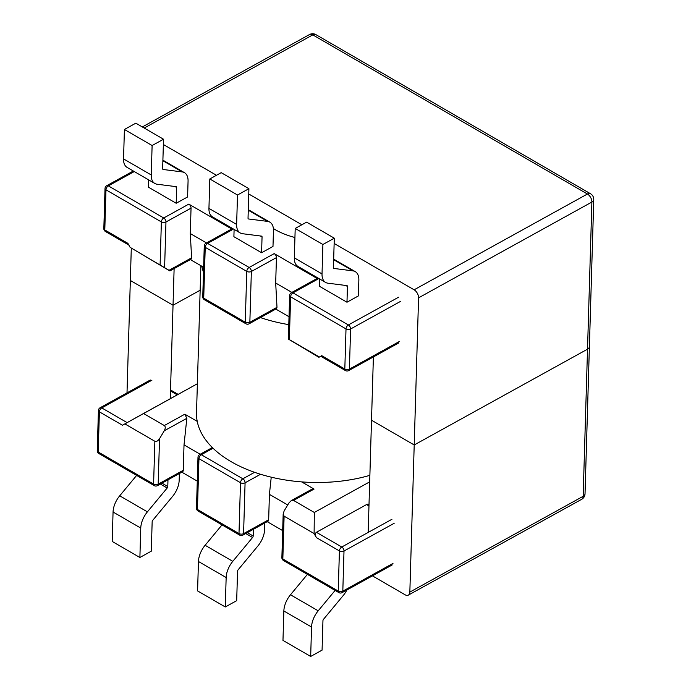 <?xml version="1.0" encoding="UTF-8"?>
<svg xmlns="http://www.w3.org/2000/svg" width="691" height="691" viewBox="0 0 691 691"><rect width="100%" height="100%" fill="white"/><g stroke="black" fill="none" stroke-linecap="round" stroke-linejoin="round"><path stroke-width="1.04" d="M184.825 414.194L197.229 421.372A116.839 66.094 1.7 0 0 213.044 448.243A116.839 66.094 1.7 0 0 254.582 472.316A116.839 66.094 1.7 0 0 301.673 481.895A116.839 66.094 1.7 0 0 369.875 475.33A116.839 66.094 1.7 0 1 301.673 481.895L314.068 489.081L312.358 488.952L314.068 489.081L301.673 481.895A116.839 66.094 1.7 0 1 254.582 472.316L242.852 478.794L201.314 454.721A3.248 1.935 -118.9 0 0 199.664 454.557L212.336 447.552L199.664 454.557A3.248 3.248 0 0 0 197.989 457.304A3.248 1.84 1.7 0 0 198.956 458.66A3.248 1.848 -59.9 0 1 201.314 454.721A3.248 1.935 -118.9 0 0 199.664 454.557A3.248 3.248 0 0 0 197.989 457.304A3.248 1.84 1.7 0 0 198.956 458.66A3.248 1.848 -59.9 0 1 201.314 454.721L213.044 448.243A116.839 66.094 1.7 0 0 254.582 472.316L242.852 478.794A3.248 1.848 120.1 0 0 240.494 482.733L198.956 458.66L197.445 509.483L238.991 533.556L240.494 482.733A3.248 1.84 1.7 0 0 245.08 482.81A3.248 1.935 -118.9 0 0 242.852 478.794L201.314 454.721L213.044 448.243A116.839 66.094 1.7 0 1 197.229 421.372A116.839 66.094 1.7 0 1 196.512 412.881A116.839 66.094 1.7 0 0 197.229 421.372L184.825 414.194L186.838 418.323L184.022 444.874L200.209 454.255L184.022 444.874L183.27 470.286A3.248 1.935 61.1 0 1 182.528 471.789A3.248 1.935 61.1 0 0 183.27 470.286L184.022 444.874L186.838 418.323L184.825 414.194L164.303 425.535L184.825 414.194M293.545 500.422L314.319 512.463L369.685 481.86L314.319 512.463L314.111 533.556L284.105 516.168L283.172 513.983L284.105 516.168L314.111 533.556L316.34 537.563L314.111 533.556L314.319 512.463L293.545 500.422L291.231 500.63L288.881 503.022L284.156 510.891L283.172 513.983L281.876 557.611A3.248 3.248 0 0 0 283.491 560.513A3.248 1.848 -59.9 0 1 282.835 558.967L338.227 591.064A3.248 1.848 120.1 0 0 338.884 592.61A3.248 3.248 0 0 0 342.08 592.645A3.248 1.935 -118.9 0 0 342.814 591.142A3.248 1.84 -178.3 0 1 338.227 591.064L339.419 550.934A3.248 1.84 1.7 0 0 344.006 551.012A3.248 1.935 -118.9 0 0 341.777 547.004L391.944 519.278L341.777 547.004A3.248 1.848 120.1 0 0 339.419 550.934L316.34 537.563C315.122 535.059 315.139 533.297 316.392 532.295L366.558 504.568A3.248 1.848 120.1 0 1 368.104 504.43A3.248 1.848 120.1 0 0 366.558 504.568L316.392 532.295C315.139 533.297 315.122 535.059 316.34 537.563L339.419 550.934A3.248 1.84 1.7 0 0 344.006 551.012L394.172 523.286L344.006 551.012A3.248 1.935 -118.9 0 0 341.777 547.004L316.392 532.295L341.777 547.004A3.248 1.848 120.1 0 0 339.419 550.934L338.227 591.064A3.248 1.848 120.1 0 0 338.884 592.61A3.248 3.248 0 0 0 342.08 592.645A3.248 1.935 -118.9 0 0 342.814 591.142L344.006 551.012L342.814 591.142A3.248 1.84 -178.3 0 1 338.227 591.064L282.835 558.967A3.248 1.84 -178.3 0 1 281.876 557.611A3.248 3.248 0 0 0 283.491 560.513A3.248 1.848 -59.9 0 1 282.835 558.967L284.105 516.168L282.835 558.967A3.248 1.84 -178.3 0 1 281.876 557.611L283.172 513.983L284.156 510.891L288.881 503.022L291.231 500.63L312.358 488.952L291.231 500.63L293.545 500.422L314.068 489.081L293.545 500.422M197.384 383.738L143.529 413.494L164.303 425.535C165.564 426.58 165.546 428.342 164.251 430.804L159.535 438.681C157.963 440.979 156.408 441.851 154.862 441.273L124.864 423.894L122.471 425.224L143.529 413.494L164.303 425.535C165.564 426.58 165.546 428.342 164.251 430.804L159.535 438.681C157.963 440.979 156.408 441.851 154.862 441.273L124.864 423.894L197.384 383.738M269.412 494.359L271.235 477.179L269.412 494.359L287.715 504.966L269.412 494.359L268.661 519.77L269.412 494.359M310.674 656.45L282.973 640.402L283.854 610.974A17.854 10.166 -59.9 0 1 290.496 594.77L307.409 574.376L290.496 594.77A17.854 10.166 -59.9 0 0 283.854 610.974L282.973 640.402L310.674 656.45L311.546 627.022A17.854 10.166 -59.9 0 1 318.197 610.818L335.109 590.425L318.197 610.818L290.496 594.77L318.197 610.818A17.854 10.166 -59.9 0 0 311.546 627.022L283.854 610.974L311.546 627.022L310.674 656.45L322.075 650.145L322.947 620.725A1.624 0.924 -59.9 0 1 323.552 619.248L343.323 595.409A17.854 10.166 120.1 0 0 346.925 589.967A17.854 10.166 120.1 0 1 343.323 595.409L323.552 619.248A1.624 0.924 -59.9 0 0 322.947 620.725L322.075 650.145L310.674 656.45M187.598 196.961L176.196 203.258L148.496 187.209L148.712 179.919L148.496 187.209L176.196 203.258L176.663 187.486A1.624 0.924 120.1 0 0 176.335 186.717A1.624 0.924 120.1 0 0 176.127 186.648L157.133 184.229A17.854 10.166 -59.9 0 1 154.836 183.469A17.854 10.166 -59.9 0 1 151.243 174.953L152.115 145.525L124.415 129.476L135.825 123.179L163.517 139.228L152.115 145.525L124.415 129.476L135.825 123.179L163.517 139.228L152.115 145.525L151.243 174.953L123.542 158.904L124.415 129.476L123.542 158.904A17.854 10.166 -59.9 0 0 127.135 167.421A17.854 10.166 -59.9 0 1 123.542 158.904L151.243 174.953A17.854 10.166 -59.9 0 0 154.836 183.469A17.854 10.166 -59.9 0 0 157.133 184.229L176.127 186.648A1.624 0.924 120.1 0 1 176.335 186.717A1.624 0.924 120.1 0 1 176.663 187.486L174.953 186.492L176.663 187.486L176.196 203.258L187.598 196.961L188.064 181.189A17.854 10.166 120.1 0 0 184.471 172.672A17.854 10.166 120.1 0 0 182.174 171.912L163.18 169.494A1.624 0.924 -59.9 0 1 162.972 169.425A1.624 0.924 -59.9 0 1 162.644 168.647L163.517 139.228L162.644 168.647A1.624 0.924 -59.9 0 0 162.972 169.425A1.624 0.924 -59.9 0 0 163.18 169.494L182.174 171.912A17.854 10.166 120.1 0 1 184.471 172.672L162.895 160.165L184.471 172.672A17.854 10.166 120.1 0 1 188.064 181.189L187.598 196.961M346.977 302.226L358.379 295.921L358.854 280.149A17.854 10.166 120.1 0 0 355.26 271.632A17.854 10.166 120.1 0 0 352.954 270.872L333.96 268.454A1.624 0.924 -59.9 0 1 333.753 268.384A1.624 0.924 -59.9 0 1 333.425 267.616L334.297 238.188L306.605 222.139L295.204 228.445L322.896 244.493L334.297 238.188L306.605 222.139L295.204 228.445L322.896 244.493L334.297 238.188L333.425 267.616A1.624 0.924 -59.9 0 0 333.753 268.384A1.624 0.924 -59.9 0 0 333.96 268.454L352.954 270.872L333.658 259.695L352.954 270.872A17.854 10.166 120.1 0 1 355.26 271.632L333.675 259.134L355.26 271.632A17.854 10.166 120.1 0 1 358.854 280.149L358.379 295.921L346.977 302.226L347.443 286.445A1.624 0.924 120.1 0 0 347.124 285.677A1.624 0.924 120.1 0 0 346.908 285.608L327.914 283.189A17.854 10.166 -59.9 0 1 325.616 282.429A17.854 10.166 -59.9 0 1 322.023 273.912L322.896 244.493L322.023 273.912A17.854 10.166 -59.9 0 0 325.616 282.429A17.854 10.166 -59.9 0 0 327.914 283.189L346.908 285.608A1.624 0.924 120.1 0 1 347.124 285.677A1.624 0.924 120.1 0 1 347.443 286.445L346.977 302.226L319.285 286.178L319.501 278.888L319.285 286.178L346.977 302.226M188.816 204.121L232.668 229.533A3.248 1.935 -118.9 0 0 231.019 229.369A3.248 1.935 -118.9 0 1 232.668 229.533L207.585 243.396L249.131 267.469A3.248 1.848 120.1 0 0 246.765 271.399A3.248 1.84 1.7 0 0 251.36 271.477L249.848 322.308A3.248 1.84 -178.3 0 1 245.262 322.231A3.248 1.848 120.1 0 0 245.91 323.777A3.248 3.248 0 0 0 249.105 323.811A3.248 1.935 -118.9 0 0 249.848 322.308A3.248 1.84 -178.3 0 1 245.262 322.231A3.248 1.848 120.1 0 0 245.91 323.777A3.248 3.248 0 0 0 249.105 323.811A3.248 1.935 -118.9 0 0 249.848 322.308L276.996 307.305L276.409 308.722L276.996 307.305L249.848 322.308L251.36 271.477A3.248 1.935 -118.9 0 0 249.131 267.469A3.248 1.848 120.1 0 0 246.765 271.399L245.262 322.231L203.715 298.158A3.248 1.84 -178.3 0 1 202.757 296.802A3.248 3.248 0 0 0 204.372 299.704A3.248 1.848 -59.9 0 1 203.715 298.158L245.262 322.231L246.765 271.399A3.248 1.84 1.7 0 0 251.36 271.477A3.248 1.935 -118.9 0 0 249.131 267.469L274.215 253.606A3.248 1.935 61.1 0 1 276.443 257.613L275.683 283.025L291.87 292.405L275.683 283.025L276.996 307.305L275.683 283.025L276.443 257.613L251.36 271.477L276.443 257.613A3.248 1.935 61.1 0 0 274.215 253.606L249.131 267.469L207.585 243.396A3.248 1.935 -118.9 0 0 205.935 243.232A3.248 3.248 0 0 0 204.26 245.97A3.248 1.84 1.7 0 0 205.227 247.326A3.248 1.848 -59.9 0 1 207.585 243.396A3.248 1.935 -118.9 0 0 205.935 243.232L231.019 229.369L205.935 243.232A3.248 3.248 0 0 0 204.26 245.97A3.248 1.84 1.7 0 0 205.227 247.326L246.765 271.399L205.227 247.326L203.715 298.158A3.248 1.84 -178.3 0 1 202.757 296.802L204.26 245.97L202.757 296.802A3.248 3.248 0 0 0 204.372 299.704A3.248 1.848 -59.9 0 1 203.715 298.158L205.227 247.326A3.248 1.848 -59.9 0 1 207.585 243.396L232.668 229.533L188.816 204.121A3.248 1.935 -118.9 0 1 191.044 208.138L190.293 233.549L206.479 242.93L190.293 233.549L191.606 257.821L190.293 233.549L191.044 208.138A3.248 1.935 -118.9 0 0 188.816 204.121L163.732 217.985A3.248 1.848 120.1 0 0 161.374 221.923A3.248 1.84 1.7 0 0 165.961 222.001A3.248 1.935 -118.9 0 0 163.732 217.985L188.816 204.121M318.059 279.009L274.215 253.606L318.059 279.009A3.248 1.935 61.1 0 0 316.409 278.844A3.248 1.935 61.1 0 1 318.059 279.009L292.975 292.872L348.368 324.969A3.248 1.848 120.1 0 0 346.01 328.907A3.248 1.84 1.7 0 0 350.596 328.985A3.248 1.935 -118.9 0 0 348.368 324.969A3.248 1.848 120.1 0 0 346.01 328.907L344.818 369.037A3.248 1.848 120.1 0 0 345.465 370.583A3.248 3.248 0 0 0 348.67 370.609A3.248 1.935 -118.9 0 0 349.404 369.106A3.248 1.84 -178.3 0 1 344.818 369.037L321.738 355.658L318.922 357.307L288.363 339.082L318.922 357.307L321.738 355.658L344.818 369.037A3.248 1.848 120.1 0 0 345.465 370.583L320.719 356.236L345.465 370.583A3.248 3.248 0 0 0 348.67 370.609A3.248 1.935 -118.9 0 0 349.404 369.106A3.248 1.84 -178.3 0 1 344.818 369.037L346.01 328.907A3.248 1.84 1.7 0 0 350.596 328.985L349.404 369.106L399.571 341.38L349.404 369.106L350.596 328.985A3.248 1.935 -118.9 0 0 348.368 324.969L398.534 297.242L348.368 324.969L292.975 292.872A3.248 1.935 -118.9 0 0 291.326 292.708A3.248 3.248 0 0 0 289.65 295.454A3.248 1.84 1.7 0 0 290.617 296.81A3.248 1.848 -59.9 0 1 292.975 292.872L318.059 279.009M261.587 252.742L272.988 246.437L273.455 230.664A17.854 10.166 120.1 0 0 269.861 222.156A17.854 10.166 120.1 0 0 267.564 221.388L248.57 218.978A1.624 0.924 -59.9 0 1 248.363 218.909A1.624 0.924 -59.9 0 1 248.034 218.131L248.907 188.703L221.215 172.655L209.814 178.96L237.505 195.009L248.907 188.703L221.215 172.655L209.814 178.96L237.505 195.009L248.907 188.703L248.034 218.131A1.624 0.924 -59.9 0 0 248.363 218.909A1.624 0.924 -59.9 0 0 248.57 218.978L267.564 221.388L248.268 210.211L267.564 221.388A17.854 10.166 120.1 0 1 269.861 222.156L248.285 209.649L269.861 222.156A17.854 10.166 120.1 0 1 273.455 230.664L272.988 246.437L261.587 252.742L262.053 236.97A1.624 0.924 120.1 0 0 261.725 236.192A1.624 0.924 120.1 0 0 261.518 236.123L242.524 233.713A17.854 10.166 -59.9 0 1 240.226 232.945A17.854 10.166 -59.9 0 1 236.633 224.437L237.505 195.009L236.633 224.437A17.854 10.166 -59.9 0 0 240.226 232.945A17.854 10.166 -59.9 0 0 242.524 233.713L261.518 236.123A1.624 0.924 120.1 0 1 261.725 236.192A1.624 0.924 120.1 0 1 262.053 236.97L261.587 252.742L233.895 236.693L234.111 229.403L233.895 236.693L261.587 252.742M201.832 266.225L190.379 259.591L201.832 266.225A116.839 66.094 1.7 0 0 203.482 272.168A116.839 66.094 1.7 0 1 201.832 266.225L203.629 267.262L201.832 266.225M168.906 270.38L130.098 247.335L169.019 270.302L191.606 257.821L191.018 259.237L191.606 257.821L169.019 270.302L169.9 270.915L130.098 247.335L127.87 243.327L130.098 247.335L169.9 270.915L191.018 259.237L169.9 270.915L168.906 270.38M197.281 481.135L181.828 472.178L197.281 481.135M267.227 521.662L282.671 530.61L267.227 521.662M267.918 521.273A3.248 1.935 -118.9 0 0 268.661 519.77A3.248 1.935 -118.9 0 1 267.918 521.273L242.835 535.136A3.248 1.935 -118.9 0 0 243.578 533.633A3.248 1.84 -178.3 0 1 238.991 533.556A3.248 1.848 120.1 0 0 239.639 535.102A3.248 3.248 0 0 0 242.835 535.136A3.248 1.935 -118.9 0 0 243.578 533.633L245.08 482.81A3.248 1.935 -118.9 0 0 242.852 478.794A3.248 1.848 120.1 0 0 240.494 482.733L198.956 458.66L197.445 509.483A3.248 1.84 -178.3 0 1 196.477 508.127L197.989 457.304L196.477 508.127A3.248 3.248 0 0 0 198.101 511.038A3.248 1.848 -59.9 0 1 197.445 509.483L238.991 533.556L240.494 482.733A3.248 1.84 1.7 0 0 245.08 482.81L260.542 474.268L245.08 482.81L243.578 533.633L268.661 519.77L243.578 533.633A3.248 1.84 -178.3 0 1 238.991 533.556A3.248 1.848 120.1 0 0 239.639 535.102A3.248 3.248 0 0 0 242.835 535.136L267.918 521.273M289.348 339.609L319.354 356.997L289.348 339.609L290.617 296.81L346.01 328.907L290.617 296.81A3.248 1.848 -59.9 0 1 292.975 292.872A3.248 1.935 -118.9 0 0 291.326 292.708L316.409 278.844L291.326 292.708A3.248 3.248 0 0 0 289.65 295.454A3.248 1.84 1.7 0 0 290.617 296.81L289.348 339.609M275.778 309.067L289.019 316.746L275.778 309.067M236.685 600.669L225.283 606.966L197.583 590.917L198.455 561.498A17.854 10.166 -59.9 0 1 205.106 545.285L222.018 524.892L205.106 545.285A17.854 10.166 -59.9 0 0 198.455 561.498L197.583 590.917L225.283 606.966L226.156 577.546A17.854 10.166 -59.9 0 1 232.798 561.334L252.578 537.494A1.624 0.924 120.1 0 0 253.182 536.017L253.381 529.315L253.182 536.017L247.352 532.64L253.182 536.017A1.624 0.924 120.1 0 1 252.578 537.494L245.737 533.53L252.578 537.494L232.798 561.334L205.106 545.285L232.798 561.334A17.854 10.166 -59.9 0 0 226.156 577.546L198.455 561.498L226.156 577.546L225.283 606.966L236.685 600.669L237.557 571.241A1.624 0.924 -59.9 0 1 238.162 569.764L257.933 545.925A17.854 10.166 120.1 0 0 264.584 529.721L264.783 523.009L264.584 529.721A17.854 10.166 120.1 0 1 257.933 545.925L238.162 569.764A1.624 0.924 -59.9 0 0 237.557 571.241L236.685 600.669M139.884 557.49L151.286 551.185L152.158 521.757A1.624 0.924 -59.9 0 1 152.763 520.288L172.543 496.449A17.854 10.166 120.1 0 0 179.185 480.236L179.384 473.525L179.185 480.236A17.854 10.166 120.1 0 1 172.543 496.449L152.763 520.288A1.624 0.924 -59.9 0 0 152.158 521.757L151.286 551.185L139.884 557.49L140.757 528.062A17.854 10.166 -59.9 0 1 147.408 511.85L167.179 488.01A1.624 0.924 120.1 0 0 167.783 486.542L167.982 479.83L167.783 486.542A1.624 0.924 120.1 0 1 167.179 488.01L147.408 511.85A17.854 10.166 -59.9 0 0 140.757 528.062L139.884 557.49L112.192 541.442L113.065 512.014A17.854 10.166 -59.9 0 1 119.716 495.81L136.628 475.417L119.716 495.81L147.408 511.85L119.716 495.81A17.854 10.166 -59.9 0 0 113.065 512.014L140.757 528.062L113.065 512.014L112.192 541.442L139.884 557.49M294.331 257.864L295.204 228.445L294.331 257.864L322.023 273.912L294.331 257.864A17.854 10.166 -59.9 0 0 297.925 266.38A17.854 10.166 -59.9 0 1 294.331 257.864M208.941 208.388L209.814 178.96L208.941 208.388L236.633 224.437L208.941 208.388A17.854 10.166 -59.9 0 0 212.534 216.896A17.854 10.166 -59.9 0 1 208.941 208.388M260.386 317.575A116.839 66.094 1.7 0 0 288.786 324.632A116.839 66.094 1.7 0 1 260.386 317.575M372.44 575.862L405.073 594.77A6.487 3.87 -118.9 0 0 408.364 595.098A6.487 3.87 -118.9 0 0 409.841 592.092L583.152 496.302A6.487 3.87 61.1 0 1 581.675 499.308A6.487 6.487 0 0 0 585.027 493.823L593.759 199.569A6.487 6.487 0 0 0 590.529 193.756A6.487 3.697 120.1 0 0 587.428 194.024L312.79 34.878L587.428 194.024A6.487 3.87 61.1 0 1 591.885 202.048A6.487 3.671 1.7 0 0 593.759 199.569A6.487 6.487 0 0 0 590.529 193.756L315.882 34.619A6.487 6.487 0 0 0 309.49 34.55A6.487 3.87 61.1 0 1 312.79 34.878A6.487 3.697 -59.9 0 1 315.882 34.619A6.487 6.487 0 0 0 309.49 34.55L142.32 126.945L309.49 34.55A6.487 3.87 61.1 0 1 312.79 34.878L144.22 128.042L312.79 34.878A6.487 3.697 -59.9 0 1 315.882 34.619L590.529 193.756A6.487 3.697 120.1 0 0 587.428 194.024A6.487 3.87 61.1 0 1 591.885 202.048A6.487 3.671 1.7 0 0 593.759 199.569L589.388 346.692A6.487 3.671 -178.3 0 1 587.523 349.18L414.211 444.961L371.516 420.223L414.211 444.961L587.523 349.18A6.487 3.671 1.7 0 0 589.388 346.692A6.487 3.671 -178.3 0 1 587.523 349.18L414.211 444.961L371.516 420.223L373.39 356.945L368.182 532.407M170.262 398.724L174.123 268.574L173.035 305.215L200.157 290.22L173.035 305.215L130.34 280.468L173.035 305.215L200.157 290.22M585.027 493.823A6.487 3.671 -178.3 0 1 583.152 496.302L591.885 202.048L418.573 297.838A6.487 3.87 -118.9 0 0 414.116 289.805L334.142 243.465L414.116 289.805A6.487 3.87 -118.9 0 1 418.573 297.838L409.841 592.092M301.863 224.765L248.751 193.981L301.863 224.765M216.473 175.281L163.361 144.505L216.473 175.281M173.035 305.215L130.34 280.468L131.299 248.069L127.006 392.885M587.523 349.18L591.885 202.048L418.573 297.838L414.211 444.961M164.251 430.804L186.838 418.323L164.251 430.804M170.487 390.951L177.25 394.863L170.487 390.951M392.98 563.415L342.814 591.142L392.98 563.415M368.968 505.959L366.558 504.568L368.968 505.959M183.27 470.286L158.179 484.158A3.248 1.84 -178.3 0 1 153.592 484.08A3.248 1.848 120.1 0 0 154.248 485.626A3.248 3.248 0 0 0 157.444 485.661A3.248 1.935 -118.9 0 0 158.179 484.158L159.535 438.681L158.179 484.158A3.248 1.84 -178.3 0 1 153.592 484.08L154.862 441.273L153.592 484.08A3.248 1.848 120.1 0 0 154.248 485.626A3.248 3.248 0 0 0 157.444 485.661A3.248 1.935 -118.9 0 0 158.179 484.158L183.27 470.286M273.386 228.557A63.287 35.802 1.7 0 0 294.936 237.505A63.287 35.802 1.7 0 1 273.386 228.557M134.279 171.558L108.349 185.888L163.732 217.985A3.248 1.848 120.1 0 0 161.374 221.923L160.105 264.722L161.374 221.923A3.248 1.84 1.7 0 0 165.961 222.001L191.044 208.138L165.961 222.001L164.613 267.477L165.961 222.001A3.248 1.935 -118.9 0 0 163.732 217.985L108.349 185.888A3.248 1.935 -118.9 0 0 106.699 185.724A3.248 3.248 0 0 0 105.023 188.47A3.248 1.84 1.7 0 0 105.982 189.826L104.79 229.948L127.87 243.327L104.79 229.948A3.248 1.84 -178.3 0 1 103.831 228.591A3.248 3.248 0 0 0 105.447 231.502A3.248 1.848 -59.9 0 1 104.79 229.948A3.248 1.84 -178.3 0 1 103.831 228.591A3.248 3.248 0 0 0 105.447 231.502A3.248 1.848 -59.9 0 1 104.79 229.948L105.982 189.826A3.248 1.848 -59.9 0 1 108.349 185.888A3.248 1.935 -118.9 0 0 106.699 185.724A3.248 3.248 0 0 0 105.023 188.47A3.248 1.84 1.7 0 0 105.982 189.826L161.374 221.923L105.982 189.826A3.248 1.848 -59.9 0 1 108.349 185.888L134.279 171.558M98.208 451.983L153.592 484.08L98.208 451.983L99.392 411.853L122.471 425.224L99.392 411.853A3.248 1.848 -59.9 0 1 101.758 407.923L127.135 422.624L101.758 407.923A3.248 1.935 -118.9 0 0 100.109 407.75A3.248 3.248 0 0 0 98.433 410.497A3.248 1.84 1.7 0 0 99.392 411.853A3.248 1.848 -59.9 0 1 101.758 407.923A3.248 1.935 -118.9 0 0 100.109 407.75A3.248 3.248 0 0 0 98.433 410.497A3.248 1.84 1.7 0 0 99.392 411.853L98.208 451.983A3.248 1.84 -178.3 0 1 97.241 450.627A3.248 3.248 0 0 0 98.856 453.529A3.248 1.848 -59.9 0 1 98.208 451.983A3.248 1.84 -178.3 0 1 97.241 450.627A3.248 3.248 0 0 0 98.856 453.529A3.248 1.848 -59.9 0 1 98.208 451.983M151.925 380.188L101.758 407.923L151.925 380.188M400.763 301.259L350.596 328.985L400.763 301.259M161.962 483.164L167.783 486.542L161.962 483.164M160.347 484.054L167.179 488.01L160.347 484.054M345.733 285.461L347.443 286.445L345.733 285.461M162.877 160.727L182.174 171.912L162.877 160.727M260.343 235.976L262.053 236.97L260.343 235.976M587.428 194.024L414.116 289.805L587.428 194.024M197.445 509.483A3.248 1.84 -178.3 0 1 196.477 508.127A3.248 3.248 0 0 0 198.101 511.038A3.248 1.848 -59.9 0 1 197.445 509.483M178.157 394.362L170.522 389.94L178.157 394.362M342.08 592.645L392.246 564.918L342.08 592.645M369.003 504.948L368.104 504.43L369.003 504.948M283.491 560.513L338.884 592.61L283.491 560.513M157.444 485.661L182.528 471.789L157.444 485.661M128.828 245.046L105.447 231.502L128.828 245.046M105.023 188.47L103.831 228.591L105.023 188.47M133.328 171.005L106.699 185.724L133.328 171.005M398.837 342.883L348.67 370.609L398.837 342.883M150.275 380.024L100.109 407.75L150.275 380.024M98.433 410.497L97.241 450.627L98.433 410.497M198.101 511.038L239.639 535.102L198.101 511.038M289.65 295.454L288.363 339.082L289.65 295.454M249.105 323.811L276.409 308.722L249.105 323.811M204.372 299.704L245.91 323.777L204.372 299.704M297.925 266.38L325.616 282.429L297.925 266.38M127.135 167.421L154.836 183.469L127.135 167.421M212.534 216.896L240.226 232.945L212.534 216.896M200.882 265.672L196.512 412.881L200.882 265.672M98.856 453.529L154.248 485.626L98.856 453.529M408.364 595.098L581.675 499.308"/></g></svg>
